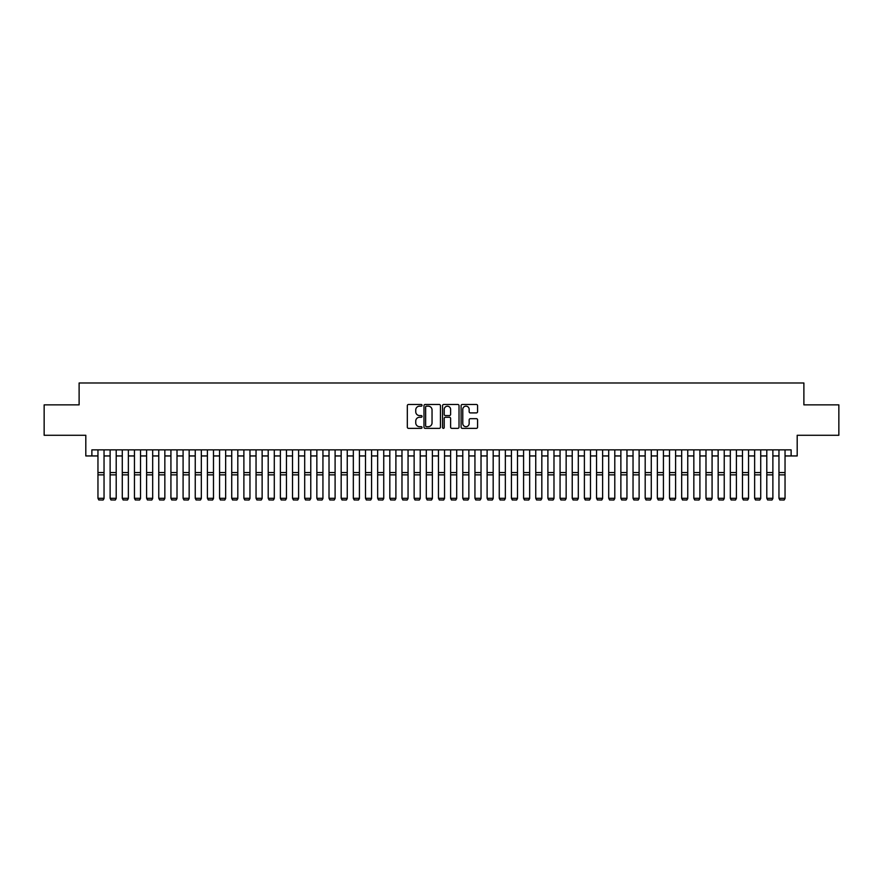 <?xml version="1.0" encoding="UTF-8"?>
<svg xmlns="http://www.w3.org/2000/svg" width="883" height="883" viewBox="0 0 883 883"><rect width="100%" height="100%" fill="white"/><g stroke="black" fill="none" stroke-linecap="round" stroke-linejoin="round"><path stroke-width="1.32" d="M422.041 405.319A0.839 0.839 0 0 0 421.213 404.48L408.52 404.48A1.192 1.192 0 0 0 407.328 405.683L407.328 427.162A1.192 1.192 0 0 0 408.52 428.354L421.213 428.354A0.839 0.839 0 0 0 422.041 427.527A0.839 0.839 0 0 0 421.213 426.688L419.568 426.688A3.819 3.819 0 0 1 415.75 422.869L415.75 421.081A3.819 3.819 0 0 1 419.568 417.262L421.213 417.262A0.839 0.839 0 0 0 422.041 416.423A0.839 0.839 0 0 0 421.213 415.584L419.568 415.584A3.819 3.819 0 0 1 415.75 411.765L415.75 409.977A3.819 3.819 0 0 1 419.568 406.158L421.213 406.158A0.839 0.839 0 0 0 422.041 405.319M476.39 412.902A1.192 1.192 0 0 0 477.582 411.71L477.582 405.683A1.192 1.192 0 0 0 476.39 404.48L462.295 404.48A1.192 1.192 0 0 0 461.103 405.683L461.103 427.162A1.192 1.192 0 0 0 462.295 428.354L476.39 428.354A1.192 1.192 0 0 0 477.582 427.162L477.582 419.878A1.192 1.192 0 0 0 476.39 418.685L470.352 418.685A1.192 1.192 0 0 0 469.16 419.878L469.16 423.498A3.19 3.19 0 0 1 465.97 426.688A3.19 3.19 0 0 1 462.78 423.498L462.78 409.348A3.19 3.19 0 0 1 465.97 406.158A3.19 3.19 0 0 1 469.16 409.348L469.16 411.71A1.192 1.192 0 0 0 470.352 412.902L476.39 412.902M91.876 455.948L91.876 449.866L791.124 449.866L791.124 455.948L797.194 455.948L797.194 435.275L838.85 435.275L838.85 404.867L803.883 404.867L803.883 382.979L79.117 382.979L79.117 404.867L44.15 404.867L44.15 435.275L85.806 435.275L85.806 455.948L97.958 455.948M440.451 405.683A1.192 1.192 0 0 0 439.259 404.48L425.176 404.48A1.192 1.192 0 0 0 423.983 405.683L423.983 427.162A1.192 1.192 0 0 0 425.176 428.354L439.259 428.354A1.192 1.192 0 0 0 440.451 427.162L440.451 405.683M443.741 404.48L457.824 404.48A1.192 1.192 0 0 1 459.017 405.683L459.017 427.162A1.192 1.192 0 0 1 457.824 428.354L451.798 428.354A1.192 1.192 0 0 1 450.606 427.162L450.606 418.454A1.192 1.192 0 0 0 449.403 417.262L445.407 417.262A1.192 1.192 0 0 0 444.215 418.454L444.215 427.527A0.839 0.839 0 0 1 443.376 428.354A0.839 0.839 0 0 1 442.549 427.527L442.549 405.683A1.192 1.192 0 0 1 443.741 404.48M104.039 455.948L110.121 455.948M116.203 455.948L122.284 455.948M128.366 455.948L134.448 455.948M140.518 455.948L146.6 455.948M152.682 455.948L158.763 455.948M164.845 455.948L170.927 455.948M177.008 455.948L183.09 455.948M189.161 455.948L195.242 455.948M201.324 455.948L207.406 455.948M213.487 455.948L219.569 455.948M225.651 455.948L231.732 455.948M237.814 455.948L243.885 455.948M249.966 455.948L256.048 455.948M262.13 455.948L268.211 455.948M274.293 455.948L280.375 455.948M286.456 455.948L292.527 455.948M298.609 455.948L304.69 455.948M310.772 455.948L316.854 455.948M322.935 455.948L329.017 455.948M335.099 455.948L341.169 455.948M347.251 455.948L353.332 455.948M359.414 455.948L365.496 455.948M371.577 455.948L377.659 455.948M383.741 455.948L389.822 455.948M395.893 455.948L401.975 455.948M408.056 455.948L414.138 455.948M420.22 455.948L426.301 455.948M432.383 455.948L438.465 455.948M444.535 455.948L450.617 455.948M456.699 455.948L462.78 455.948M468.862 455.948L474.944 455.948M481.025 455.948L487.107 455.948M493.178 455.948L499.259 455.948M505.341 455.948L511.423 455.948M517.504 455.948L523.586 455.948M529.668 455.948L535.749 455.948M541.831 455.948L547.901 455.948M553.983 455.948L560.065 455.948M566.146 455.948L572.228 455.948M578.31 455.948L584.391 455.948M590.473 455.948L596.544 455.948M602.625 455.948L608.707 455.948M614.789 455.948L620.87 455.948M626.952 455.948L633.034 455.948M639.115 455.948L645.186 455.948M651.268 455.948L657.349 455.948M663.431 455.948L669.513 455.948M675.594 455.948L681.676 455.948M687.758 455.948L693.839 455.948M699.91 455.948L705.992 455.948M712.073 455.948L718.155 455.948M724.237 455.948L730.318 455.948M736.4 455.948L742.482 455.948M748.552 455.948L754.634 455.948M760.716 455.948L766.797 455.948M772.879 455.948L778.961 455.948M785.042 455.948L791.124 455.948M426.489 406.158A0.839 0.839 0 0 0 425.65 406.997L425.65 425.849A0.839 0.839 0 0 0 426.489 426.688L428.222 426.688A3.819 3.819 0 0 0 432.041 422.869L432.041 409.977A3.819 3.819 0 0 0 428.222 406.158L426.489 406.158M450.606 409.403A3.19 3.19 0 0 0 447.405 406.213A3.19 3.19 0 0 0 444.215 409.403L444.215 414.392A1.192 1.192 0 0 0 445.407 415.584L449.403 415.584A1.192 1.192 0 0 0 450.606 414.392L450.606 409.403M104.039 449.866L104.039 498.509L103.134 500.021L98.874 499.933L103.134 500.021M98.874 500.021L97.958 498.288L104.039 498.288L103.134 499.933M97.958 449.866L97.958 498.288L98.874 499.933M116.203 449.866L116.203 498.509L115.287 500.021L111.037 499.933L115.287 500.021M111.037 500.021L110.121 498.288L116.203 498.288L115.287 499.933M110.121 449.866L110.121 498.288L111.037 499.933M128.366 449.866L128.366 498.509L127.45 500.021L123.19 499.933L127.45 500.021M123.19 500.021L122.284 498.288L128.366 498.288L127.45 499.933M122.284 449.866L122.284 498.288L123.19 499.933M140.518 449.866L140.518 498.509L139.613 500.021L135.353 499.933L139.613 500.021M135.353 500.021L134.448 498.288L140.518 498.288L139.613 499.933M134.448 449.866L134.448 498.288L135.353 499.933M152.682 449.866L152.682 498.509L151.777 500.021L147.516 499.933L151.777 500.021M147.516 500.021L146.6 498.288L152.682 498.288L151.777 499.933M146.6 449.866L146.6 498.288L147.516 499.933M164.845 449.866L164.845 498.509L163.929 500.021L159.68 499.933L163.929 500.021M159.68 500.021L158.763 498.288L164.845 498.288L163.929 499.933M158.763 449.866L158.763 498.288L159.68 499.933M177.008 449.866L177.008 498.509L176.092 500.021L171.832 499.933L176.092 500.021M171.832 500.021L170.927 498.288L177.008 498.288L176.092 499.933M170.927 449.866L170.927 498.288L171.832 499.933M189.161 449.866L189.161 498.509L188.256 500.021L183.995 499.933L188.256 500.021M183.995 500.021L183.09 498.288L189.161 498.288L188.256 499.933M183.09 449.866L183.09 498.288L183.995 499.933M201.324 449.866L201.324 498.509L200.419 500.021L196.158 499.933L200.419 500.021M196.158 500.021L195.242 498.288L201.324 498.288L200.419 499.933M195.242 449.866L195.242 498.288L196.158 499.933M213.487 449.866L213.487 498.509L212.571 500.021L208.322 499.933L212.571 500.021M208.322 500.021L207.406 498.288L213.487 498.288L212.571 499.933M207.406 449.866L207.406 498.288L208.322 499.933M225.651 449.866L225.651 498.509L224.735 500.021L220.485 499.933L224.735 500.021M220.485 500.021L219.569 498.288L225.651 498.288L224.735 499.933M219.569 449.866L219.569 498.288L220.485 499.933M237.814 449.866L237.814 498.509L236.898 500.021L232.637 499.933L236.898 500.021M232.637 500.021L231.732 498.288L237.814 498.288L236.898 499.933M231.732 449.866L231.732 498.288L232.637 499.933M249.966 449.866L249.966 498.509L249.061 500.021L244.801 499.933L249.061 500.021M244.801 500.021L243.885 498.288L249.966 498.288L249.061 499.933M243.885 449.866L243.885 498.288L244.801 499.933M262.13 449.866L262.13 498.509L261.213 500.021L256.964 499.933L261.213 500.021M256.964 500.021L256.048 498.288L262.13 498.288L261.213 499.933M256.048 449.866L256.048 498.288L256.964 499.933M274.293 449.866L274.293 498.509L273.377 500.021L269.127 499.933L273.377 500.021M269.127 500.021L268.211 498.288L274.293 498.288L273.377 499.933M268.211 449.866L268.211 498.288L269.127 499.933M286.456 449.866L286.456 498.509L285.54 500.021L281.28 499.933L285.54 500.021M281.28 500.021L280.375 498.288L286.456 498.288L285.54 499.933M280.375 449.866L280.375 498.288L281.28 499.933M298.609 449.866L298.609 498.509L297.703 500.021L293.443 499.933L297.703 500.021M293.443 500.021L292.527 498.288L298.609 498.288L297.703 499.933M292.527 449.866L292.527 498.288L293.443 499.933M310.772 449.866L310.772 498.509L309.856 500.021L305.606 499.933L309.856 500.021M305.606 500.021L304.69 498.288L310.772 498.288L309.856 499.933M304.69 449.866L304.69 498.288L305.606 499.933M322.935 449.866L322.935 498.509L322.019 500.021L317.77 499.933L322.019 500.021M317.77 500.021L316.854 498.288L322.935 498.288L322.019 499.933M316.854 449.866L316.854 498.288L317.77 499.933M335.099 449.866L335.099 498.509L334.182 500.021L329.922 499.933L334.182 500.021M329.922 500.021L329.017 498.288L335.099 498.288L334.182 499.933M329.017 449.866L329.017 498.288L329.922 499.933M347.251 449.866L347.251 498.509L346.346 500.021L342.085 499.933L346.346 500.021M342.085 500.021L341.169 498.288L347.251 498.288L346.346 499.933M341.169 449.866L341.169 498.288L342.085 499.933M359.414 449.866L359.414 498.509L358.498 500.021L354.249 499.933L358.498 500.021M354.249 500.021L353.332 498.288L359.414 498.288L358.498 499.933M353.332 449.866L353.332 498.288L354.249 499.933M371.577 449.866L371.577 498.509L370.661 500.021L366.412 499.933L370.661 500.021M366.412 500.021L365.496 498.288L371.577 498.288L370.661 499.933M365.496 449.866L365.496 498.288L366.412 499.933M383.741 449.866L383.741 498.509L382.825 500.021L378.564 499.933L382.825 500.021M378.564 500.021L377.659 498.288L383.741 498.288L382.825 499.933M377.659 449.866L377.659 498.288L378.564 499.933M395.893 449.866L395.893 498.509L394.988 500.021L390.728 499.933L394.988 500.021M390.728 500.021L389.822 498.288L395.893 498.288L394.988 499.933M389.822 449.866L389.822 498.288L390.728 499.933M408.056 449.866L408.056 498.509L407.151 500.021L402.891 499.933L407.151 500.021M402.891 500.021L401.975 498.288L408.056 498.288L407.151 499.933M401.975 449.866L401.975 498.288L402.891 499.933M420.22 449.866L420.22 498.509L419.304 500.021L415.054 499.933L419.304 500.021M415.054 500.021L414.138 498.288L420.22 498.288L419.304 499.933M414.138 449.866L414.138 498.288L415.054 499.933M432.383 449.866L432.383 498.509L431.467 500.021L427.206 499.933L431.467 500.021M427.206 500.021L426.301 498.288L432.383 498.288L431.467 499.933M426.301 449.866L426.301 498.288L427.206 499.933M444.535 449.866L444.535 498.509L443.63 500.021L439.37 499.933L443.63 500.021M439.37 500.021L438.465 498.288L444.535 498.288L443.63 499.933M438.465 449.866L438.465 498.288L439.37 499.933M456.699 449.866L456.699 498.509L455.794 500.021L451.533 499.933L455.794 500.021M451.533 500.021L450.617 498.288L456.699 498.288L455.794 499.933M450.617 449.866L450.617 498.288L451.533 499.933M468.862 449.866L468.862 498.509L467.946 500.021L463.696 499.933L467.946 500.021M463.696 500.021L462.78 498.288L468.862 498.288L467.946 499.933M462.78 449.866L462.78 498.288L463.696 499.933M481.025 449.866L481.025 498.509L480.109 500.021L475.849 499.933L480.109 500.021M475.849 500.021L474.944 498.288L481.025 498.288L480.109 499.933M474.944 449.866L474.944 498.288L475.849 499.933M493.178 449.866L493.178 498.509L492.272 500.021L488.012 499.933L492.272 500.021M488.012 500.021L487.107 498.288L493.178 498.288L492.272 499.933M487.107 449.866L487.107 498.288L488.012 499.933M505.341 449.866L505.341 498.509L504.436 500.021L500.175 499.933L504.436 500.021M500.175 500.021L499.259 498.288L505.341 498.288L504.436 499.933M499.259 449.866L499.259 498.288L500.175 499.933M517.504 449.866L517.504 498.509L516.588 500.021L512.339 499.933L516.588 500.021M512.339 500.021L511.423 498.288L517.504 498.288L516.588 499.933M511.423 449.866L511.423 498.288L512.339 499.933M529.668 449.866L529.668 498.509L528.751 500.021L524.502 499.933L528.751 500.021M524.502 500.021L523.586 498.288L529.668 498.288L528.751 499.933M523.586 449.866L523.586 498.288L524.502 499.933M541.831 449.866L541.831 498.509L540.915 500.021L536.654 499.933L540.915 500.021M536.654 500.021L535.749 498.288L541.831 498.288L540.915 499.933M535.749 449.866L535.749 498.288L536.654 499.933M553.983 449.866L553.983 498.509L553.078 500.021L548.818 499.933L553.078 500.021M548.818 500.021L547.901 498.288L553.983 498.288L553.078 499.933M547.901 449.866L547.901 498.288L548.818 499.933M566.146 449.866L566.146 498.509L565.23 500.021L560.981 499.933L565.23 500.021M560.981 500.021L560.065 498.288L566.146 498.288L565.23 499.933M560.065 449.866L560.065 498.288L560.981 499.933M578.31 449.866L578.31 498.509L577.394 500.021L573.144 499.933L577.394 500.021M573.144 500.021L572.228 498.288L578.31 498.288L577.394 499.933M572.228 449.866L572.228 498.288L573.144 499.933M590.473 449.866L590.473 498.509L589.557 500.021L585.297 499.933L589.557 500.021M585.297 500.021L584.391 498.288L590.473 498.288L589.557 499.933M584.391 449.866L584.391 498.288L585.297 499.933M602.625 449.866L602.625 498.509L601.72 500.021L597.46 499.933L601.72 500.021M597.46 500.021L596.544 498.288L602.625 498.288L601.72 499.933M596.544 449.866L596.544 498.288L597.46 499.933M614.789 449.866L614.789 498.509L613.873 500.021L609.623 499.933L613.873 500.021M609.623 500.021L608.707 498.288L614.789 498.288L613.873 499.933M608.707 449.866L608.707 498.288L609.623 499.933M626.952 449.866L626.952 498.509L626.036 500.021L621.787 499.933L626.036 500.021M621.787 500.021L620.87 498.288L626.952 498.288L626.036 499.933M620.87 449.866L620.87 498.288L621.787 499.933M639.115 449.866L639.115 498.509L638.199 500.021L633.939 499.933L638.199 500.021M633.939 500.021L633.034 498.288L639.115 498.288L638.199 499.933M633.034 449.866L633.034 498.288L633.939 499.933M651.268 449.866L651.268 498.509L650.363 500.021L646.102 499.933L650.363 500.021M646.102 500.021L645.186 498.288L651.268 498.288L650.363 499.933M645.186 449.866L645.186 498.288L646.102 499.933M663.431 449.866L663.431 498.509L662.515 500.021L658.265 499.933L662.515 500.021M658.265 500.021L657.349 498.288L663.431 498.288L662.515 499.933M657.349 449.866L657.349 498.288L658.265 499.933M675.594 449.866L675.594 498.509L674.678 500.021L670.429 499.933L674.678 500.021M670.429 500.021L669.513 498.288L675.594 498.288L674.678 499.933M669.513 449.866L669.513 498.288L670.429 499.933M687.758 449.866L687.758 498.509L686.842 500.021L682.581 499.933L686.842 500.021M682.581 500.021L681.676 498.288L687.758 498.288L686.842 499.933M681.676 449.866L681.676 498.288L682.581 499.933M699.91 449.866L699.91 498.509L699.005 500.021L694.744 499.933L699.005 500.021M694.744 500.021L693.839 498.288L699.91 498.288L699.005 499.933M693.839 449.866L693.839 498.288L694.744 499.933M712.073 449.866L712.073 498.509L711.168 500.021L706.908 499.933L711.168 500.021M706.908 500.021L705.992 498.288L712.073 498.288L711.168 499.933M705.992 449.866L705.992 498.288L706.908 499.933M724.237 449.866L724.237 498.509L723.32 500.021L719.071 499.933L723.32 500.021M719.071 500.021L718.155 498.288L724.237 498.288L723.32 499.933M718.155 449.866L718.155 498.288L719.071 499.933M736.4 449.866L736.4 498.509L735.484 500.021L731.223 499.933L735.484 500.021M731.223 500.021L730.318 498.288L736.4 498.288L735.484 499.933M730.318 449.866L730.318 498.288L731.223 499.933M748.552 449.866L748.552 498.509L747.647 500.021L743.387 499.933L747.647 500.021M743.387 500.021L742.482 498.288L748.552 498.288L747.647 499.933M742.482 449.866L742.482 498.288L743.387 499.933M760.716 449.866L760.716 498.509L759.81 500.021L755.55 499.933L759.81 500.021M755.55 500.021L754.634 498.288L760.716 498.288L759.81 499.933M754.634 449.866L754.634 498.288L755.55 499.933M772.879 449.866L772.879 498.509L771.963 500.021L767.713 499.933L771.963 500.021M767.713 500.021L766.797 498.288L772.879 498.288L771.963 499.933M766.797 449.866L766.797 498.288L767.713 499.933M785.042 449.866L785.042 498.509L784.126 500.021L779.866 499.933L784.126 500.021M779.866 500.021L778.961 498.288L785.042 498.288L784.126 499.933M778.961 449.866L778.961 498.288L779.866 499.933M104.039 472.56L97.958 472.56M104.039 474.866L97.958 474.866M116.203 472.56L110.121 472.56M116.203 474.866L110.121 474.866M128.366 472.56L122.284 472.56M128.366 474.866L122.284 474.866M140.518 472.56L134.448 472.56M140.518 474.866L134.448 474.866M152.682 472.56L146.6 472.56M152.682 474.866L146.6 474.866M164.845 472.56L158.763 472.56M164.845 474.866L158.763 474.866M177.008 472.56L170.927 472.56M177.008 474.866L170.927 474.866M189.161 472.56L183.09 472.56M189.161 474.866L183.09 474.866M201.324 472.56L195.242 472.56M201.324 474.866L195.242 474.866M213.487 472.56L207.406 472.56M213.487 474.866L207.406 474.866M225.651 472.56L219.569 472.56M225.651 474.866L219.569 474.866M237.814 472.56L231.732 472.56M237.814 474.866L231.732 474.866M249.966 472.56L243.885 472.56M249.966 474.866L243.885 474.866M262.13 472.56L256.048 472.56M262.13 474.866L256.048 474.866M274.293 472.56L268.211 472.56M274.293 474.866L268.211 474.866M286.456 472.56L280.375 472.56M286.456 474.866L280.375 474.866M298.609 472.56L292.527 472.56M298.609 474.866L292.527 474.866M310.772 472.56L304.69 472.56M310.772 474.866L304.69 474.866M322.935 472.56L316.854 472.56M322.935 474.866L316.854 474.866M335.099 472.56L329.017 472.56M335.099 474.866L329.017 474.866M347.251 472.56L341.169 472.56M347.251 474.866L341.169 474.866M359.414 472.56L353.332 472.56M359.414 474.866L353.332 474.866M371.577 472.56L365.496 472.56M371.577 474.866L365.496 474.866M383.741 472.56L377.659 472.56M383.741 474.866L377.659 474.866M395.893 472.56L389.822 472.56M395.893 474.866L389.822 474.866M408.056 472.56L401.975 472.56M408.056 474.866L401.975 474.866M420.22 472.56L414.138 472.56M420.22 474.866L414.138 474.866M432.383 472.56L426.301 472.56M432.383 474.866L426.301 474.866M444.535 472.56L438.465 472.56M444.535 474.866L438.465 474.866M456.699 472.56L450.617 472.56M456.699 474.866L450.617 474.866M468.862 472.56L462.78 472.56M468.862 474.866L462.78 474.866M481.025 472.56L474.944 472.56M481.025 474.866L474.944 474.866M493.178 472.56L487.107 472.56M493.178 474.866L487.107 474.866M505.341 472.56L499.259 472.56M505.341 474.866L499.259 474.866M517.504 472.56L511.423 472.56M517.504 474.866L511.423 474.866M529.668 472.56L523.586 472.56M529.668 474.866L523.586 474.866M541.831 472.56L535.749 472.56M541.831 474.866L535.749 474.866M553.983 472.56L547.901 472.56M553.983 474.866L547.901 474.866M566.146 472.56L560.065 472.56M566.146 474.866L560.065 474.866M578.31 472.56L572.228 472.56M578.31 474.866L572.228 474.866M590.473 472.56L584.391 472.56M590.473 474.866L584.391 474.866M602.625 472.56L596.544 472.56M602.625 474.866L596.544 474.866M614.789 472.56L608.707 472.56M614.789 474.866L608.707 474.866M626.952 472.56L620.87 472.56M626.952 474.866L620.87 474.866M639.115 472.56L633.034 472.56M639.115 474.866L633.034 474.866M651.268 472.56L645.186 472.56M651.268 474.866L645.186 474.866M663.431 472.56L657.349 472.56M663.431 474.866L657.349 474.866M675.594 472.56L669.513 472.56M675.594 474.866L669.513 474.866M687.758 472.56L681.676 472.56M687.758 474.866L681.676 474.866M699.91 472.56L693.839 472.56M699.91 474.866L693.839 474.866M712.073 472.56L705.992 472.56M712.073 474.866L705.992 474.866M724.237 472.56L718.155 472.56M724.237 474.866L718.155 474.866M736.4 472.56L730.318 472.56M736.4 474.866L730.318 474.866M748.552 472.56L742.482 472.56M748.552 474.866L742.482 474.866M760.716 472.56L754.634 472.56M760.716 474.866L754.634 474.866M772.879 472.56L766.797 472.56M772.879 474.866L766.797 474.866M785.042 472.56L778.961 472.56M785.042 474.866L778.961 474.866"/></g></svg>
